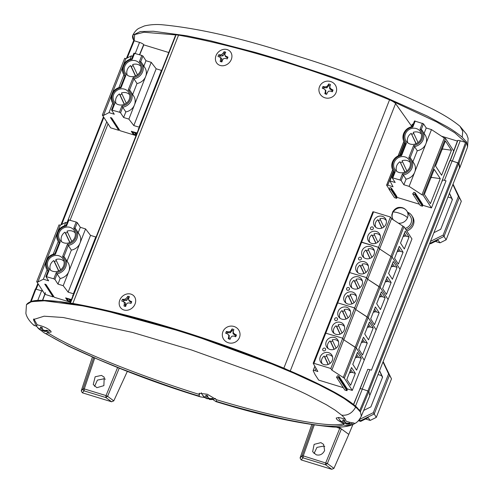 <?xml version="1.0" encoding="UTF-8"?>
<svg xmlns="http://www.w3.org/2000/svg" width="494" height="494" viewBox="0 0 494 494"><rect width="100%" height="100%" fill="white"/><g stroke="black" fill="none" stroke-linecap="round" stroke-linejoin="round"><path stroke-width="0.74" d="M343.207 377.589L390.939 256.405L379.596 248.939L331.857 370.123L344.318 378.182L352.29 390.421L347.208 388.864L338.884 376.088L338.736 376.477L347.06 389.247L347.208 388.864M330.801 368.499L378.54 247.315L379.596 248.939L378.54 247.315L361.645 242.134L349.709 272.429L313.906 363.318L330.801 368.499L331.857 370.123M349.06 272.342L360.929 242.091L378.54 247.315L390.47 217.02L373.575 211.84L361.645 242.134L360.929 242.091L372.865 211.796L373.575 211.84M352.29 390.421L400.029 269.236L392.051 256.997L344.318 378.182M390.939 256.405L392.051 256.997L400.029 269.236L411.959 238.942L403.987 226.703L392.051 256.997L390.939 256.405L402.876 226.11L391.526 218.644L379.596 248.939L390.939 256.405M400.523 243.116L405.222 231.186L409.038 237.04L404.339 248.97L400.523 243.116M394.558 258.263L399.257 246.333L403.073 252.187L398.374 264.117L394.558 258.263M371.667 243.406A6.595 6.089 146.9 0 1 368.493 241.041A6.595 6.089 146.9 0 1 369.092 233.773A6.595 6.089 146.9 0 1 376.366 231.476A6.595 6.089 146.9 0 1 379.54 233.841A6.595 6.089 146.9 0 1 378.941 241.109A6.595 6.089 146.9 0 1 371.667 243.406M372.433 226.937A1.513 1.396 146.9 0 1 373.273 228.722A1.513 1.396 146.9 0 1 371.358 229.667A1.513 1.396 146.9 0 1 370.519 227.882A1.513 1.396 146.9 0 1 372.433 226.937M377.632 228.259A6.595 6.089 146.9 0 1 374.458 225.894A6.595 6.089 146.9 0 1 375.057 218.626A6.595 6.089 146.9 0 1 382.331 216.329A6.595 6.089 146.9 0 1 385.505 218.694A6.595 6.089 146.9 0 1 384.906 225.962A6.595 6.089 146.9 0 1 377.632 228.259M391.526 218.644L390.47 217.02M360.991 242.048L372.865 211.796M402.876 226.11L403.987 226.703M404.413 233.236L406.358 236.218L409.038 237.04M406.358 236.218A3.297 3.044 -33.1 0 0 404.697 236.157L403.808 234.786M403.129 236.496L404.697 236.157M398.448 248.383L400.387 251.366L403.073 252.187M400.387 251.366A3.297 3.044 -33.1 0 0 398.732 251.304L397.837 249.933M397.164 251.65L398.732 251.304M377.867 242.159L373.964 233.81A6.268 5.78 146.9 0 1 377.57 233.81A6.268 5.78 146.9 0 1 380.318 235.675M369.852 242.492A6.268 5.78 146.9 0 1 371.896 234.835L372.587 235.897A6.268 5.78 -33.1 0 1 374.483 234.928M383.838 227.012L379.929 218.663A6.268 5.78 146.9 0 1 383.542 218.663A6.268 5.78 146.9 0 1 386.283 220.528M375.817 227.345A6.268 5.78 146.9 0 1 377.861 219.682L378.552 220.75A6.268 5.78 -33.1 0 1 380.454 219.781M375.848 243.276L371.896 234.835M381.819 228.129L377.861 219.682M376.014 243.215L372.587 235.897M381.986 228.067L378.552 220.75M405.074 228.376A8.145 7.515 -33.1 0 0 410.996 223.202A8.145 7.515 -33.1 0 0 410.403 216.483L406.883 211.074A8.145 7.515 146.9 0 1 407.47 217.798A8.145 7.515 146.9 0 1 398.392 223.158M405.957 229.729A9.812 9.053 -33.1 0 0 412.509 223.671A9.812 9.053 -33.1 0 0 411.798 215.575A9.812 9.053 -33.1 0 0 407.649 212.253M406.753 230.957A9.812 9.053 -33.1 0 0 413.311 224.894A9.812 9.053 -33.1 0 0 412.595 216.798A9.812 9.053 -33.1 0 0 412.169 216.205M379.571 370.636L382.597 377.107L370.864 406.895L363.695 410.434M359.404 419.486L373.316 412.675L388.587 373.915L382.986 361.96M382.442 377.509L379.546 370.691M381.559 375.619L378.034 374.538M359.471 419.505L360.274 420.863L358.675 420.375M365.548 418.986L370.197 420.413L376.305 417.399L391.495 378.836L383.097 361.688M383.424 362.096L389.519 375.125L388.587 373.915M391.495 378.836L389.519 375.125L374.211 413.984L373.316 412.675M376.305 417.399L374.211 413.984L360.274 420.863L360.663 421.394L358.378 420.697M370.197 420.413L368.197 417.677L360.663 421.394M410.156 144.057A8.571 7.91 146.9 0 1 406.031 140.981A8.571 7.91 146.9 0 1 405.407 133.911A8.571 7.91 146.9 0 1 412.509 128.292A8.571 7.91 146.9 0 1 420.394 131.626A8.571 7.91 146.9 0 1 421.018 138.697A8.571 7.91 146.9 0 1 410.156 144.057M398.973 172.443A8.571 7.91 146.9 0 1 394.848 169.374A8.571 7.91 146.9 0 1 394.224 162.298A8.571 7.91 146.9 0 1 401.326 156.678A8.571 7.91 146.9 0 1 409.211 160.013A8.571 7.91 146.9 0 1 409.835 167.083A8.571 7.91 146.9 0 1 398.973 172.443M418.041 142.575L413.243 132.33A8.244 7.608 146.9 0 1 418.344 132.219A8.244 7.608 146.9 0 1 421.413 134.059M406.858 170.967L402.06 160.717A8.244 7.608 146.9 0 1 407.161 160.606A8.244 7.608 146.9 0 1 410.23 162.446M450.145 160.513L457.568 140.623A3.686 0.865 21.5 0 1 460.223 140.784L452.381 161.025A3.304 0.778 -158.5 0 0 451.269 160.754M442.21 180.65L431.46 207.937L422.703 205.251M419.462 204.257L396.886 197.334M440.284 178.63L430.428 203.645L424.371 194.358L434.226 169.337L440.284 178.63L431.682 177.42L430.793 178.05M451.467 150.238L441.611 175.259L435.554 165.965L445.409 140.951L451.467 150.238L442.865 149.034L441.976 149.663M453.702 150.979L445.502 138.394L423.142 195.167L431.46 207.937M389.044 188.918L386.654 185.25A1.649 0.389 21.5 0 1 386.623 185.108A1.649 0.389 21.5 0 1 387.809 185.182L393.051 186.788L389.939 180.897L395.194 182.508L392.125 177.735L400.041 179.989L402.468 173.832C406.451 173.196 409.26 171.054 410.885 167.41C412.175 163.656 411.477 160.445 408.797 157.759L413.651 145.446C417.634 144.81 420.443 142.667 422.067 139.018C423.352 135.27 422.66 132.052 419.98 129.372L421.308 129.409L423.512 123.809L426.229 127.983L431.484 129.595L444.304 138.024L445.502 138.394M411.243 126.81L412.305 124.118L413.145 124.377M423.512 123.809L414.491 120.962L412.317 126.618M415.053 192.685L413.811 192.308L412.694 193.864L414.837 194.525L422.463 206.233L422.771 205.448L422.685 204.393L415.053 192.685L414.837 194.525M391.322 187.961L390.075 187.578L388.957 189.14L391.1 189.801L396.645 198.316L396.954 197.532L396.867 196.476L391.322 187.961L391.1 189.801M400.041 179.989L401.147 180.588L403.864 184.756L409.118 186.368L421.938 194.797L423.142 195.167M431.682 177.42L431.281 176.815M442.865 149.034L442.463 148.422M444.304 138.024L421.938 194.797M431.484 129.595L409.118 186.368M426.229 127.983L424.099 133.386M424.025 133.578A10.714 9.886 146.9 0 1 425.118 134.942A10.714 9.886 146.9 0 1 425.89 143.785A10.714 9.886 146.9 0 1 417.251 150.769L412.916 161.773M415.201 121.005L412.774 127.162C408.791 127.798 405.982 129.941 404.358 133.59C403.067 137.338 403.765 140.555 406.445 143.235L405.531 143.84L401.134 155.005M406.445 143.235L401.591 155.548C397.608 156.184 394.799 158.327 393.175 161.976C391.884 165.725 392.582 168.942 395.262 171.622L394.348 172.227L392.199 177.686M389.939 180.897L393.656 171.467M400.066 155.196L404.839 143.081M412.694 193.864L420.32 205.578L422.463 206.233M414.904 193.068L422.531 204.782M388.957 189.14L394.502 197.656L396.645 198.316M391.168 188.344L396.719 196.859M412.842 161.964A10.714 9.886 146.9 0 1 413.935 163.329A10.714 9.886 146.9 0 1 414.713 172.171A10.714 9.886 146.9 0 1 406.068 179.161L403.864 184.756M402.468 173.832L406.068 179.161M425.118 134.942L421.308 129.409A10.714 9.886 146.9 0 1 422.401 130.774A10.714 9.886 146.9 0 1 423.179 139.617A10.714 9.886 -33.1 0 1 414.534 146.601L417.251 150.769M401.591 155.548L401.122 155.03A10.714 9.886 -33.1 0 0 392.539 161.884M392.483 162.02A10.714 9.886 -33.1 0 0 393.261 170.862C391.551 168.09 391.285 165.113 392.458 161.933C394.113 158.142 396.991 155.82 401.091 154.974L401.122 155.03M401.091 154.974L405.531 143.84M412.774 127.162L412.305 126.643A10.714 9.886 -33.1 0 0 403.715 133.497M403.666 133.633A10.714 9.886 -33.1 0 0 404.444 142.476C402.734 139.697 402.468 136.721 403.641 133.547C405.296 129.755 408.174 127.433 412.274 126.588L412.305 126.643M413.651 145.446L414.534 146.601L410.131 157.79M408.797 157.759L410.106 157.771L411.218 159.161A10.714 9.886 -33.1 0 0 410.125 157.796M415.145 193.741L422.771 205.448M391.409 189.017L396.954 197.532M407.846 142.902A8.244 7.608 146.9 0 1 407.902 137.369A8.244 7.608 146.9 0 1 411.175 133.349L416.195 143.655M413.768 133.454A8.244 7.608 -33.1 0 0 411.866 134.417M396.663 171.288A8.244 7.608 146.9 0 1 396.719 165.756A8.244 7.608 146.9 0 1 399.992 161.742L405.012 172.042M402.585 161.841A8.244 7.608 -33.1 0 0 400.683 162.804M416.028 143.723L411.175 133.349M404.852 172.11L399.992 161.742M355.143 347.288L343.793 339.829L342.737 338.205L343.793 339.829L356.248 347.887L364.226 360.126L356.248 347.887L355.143 347.288M342.737 338.205L325.132 332.981L342.737 338.205M367.073 316.994L355.723 309.534L354.667 307.91L337.062 302.686L354.667 307.91L355.723 309.534L368.184 317.593L376.156 329.831L368.184 317.593L367.073 316.994M364.72 334L369.419 322.076L373.236 327.93L368.536 339.853L364.72 334M358.755 349.153L363.454 337.223L367.27 343.077L362.571 355.007L358.755 349.153M335.864 334.296A6.595 6.089 146.9 0 1 332.69 331.931A6.595 6.089 146.9 0 1 333.289 324.663A6.595 6.089 146.9 0 1 340.564 322.366A6.595 6.089 146.9 0 1 343.738 324.731A6.595 6.089 146.9 0 1 343.139 331.993A6.595 6.089 146.9 0 1 335.864 334.296M336.63 317.821A1.513 1.396 146.9 0 1 337.47 319.612A1.513 1.396 146.9 0 1 335.556 320.557A1.513 1.396 146.9 0 1 334.716 318.766A1.513 1.396 146.9 0 1 336.63 317.821M341.829 319.143A6.595 6.089 146.9 0 1 338.656 316.784A6.595 6.089 146.9 0 1 339.255 309.516A6.595 6.089 146.9 0 1 346.529 307.219A6.595 6.089 146.9 0 1 349.709 309.584A6.595 6.089 146.9 0 1 349.11 316.845A6.595 6.089 146.9 0 1 341.829 319.143M325.188 332.931L348.999 272.385L366.604 277.616L367.66 279.233L366.604 277.616L348.999 272.385L360.947 242.165M368.61 324.126L370.556 327.108L373.236 327.93M370.556 327.108A3.297 3.044 -33.1 0 0 368.894 327.047L368.005 325.676M367.326 327.386L368.894 327.047M362.645 339.273L364.591 342.256L367.27 343.077M364.591 342.256A3.297 3.044 -33.1 0 0 362.929 342.194L362.034 340.823M361.361 342.533L362.929 342.194M342.07 333.049L338.162 324.7A6.268 5.78 146.9 0 1 341.774 324.7A6.268 5.78 146.9 0 1 344.516 326.559M334.049 333.376A6.268 5.78 146.9 0 1 336.093 325.719L336.785 326.787A6.268 5.78 -33.1 0 1 338.68 325.818M348.035 317.895L344.127 309.553A6.268 5.78 146.9 0 1 347.739 309.553A6.268 5.78 146.9 0 1 350.481 311.411M340.02 318.229A6.268 5.78 146.9 0 1 342.058 310.572L342.756 311.634A6.268 5.78 -33.1 0 1 344.651 310.67M340.045 334.166L336.093 325.719M346.016 319.019L342.058 310.572M340.212 334.105L336.785 326.787M346.183 318.957L342.756 311.634M442.34 180.069L449.806 161.112A3.279 0.772 21.5 0 1 449.744 160.828A3.279 0.772 21.5 0 1 452.103 160.97L458.71 163.211L459.562 167.571L369.994 394.953M106.741 121.833L66.968 222.806M360.132 388.778L367.61 369.796C367.369 369.246 368.129 369.216 369.883 369.703L371.432 370.179L446.02 180.829L444.47 180.353C442.71 179.872 441.939 179.94 442.155 180.551L442.439 181.02M360.305 388.753A3.279 0.772 -158.5 0 0 359.885 388.945A3.279 0.772 -158.5 0 0 359.885 389.099M449.744 160.828L442.155 180.551M367.61 369.796L359.885 388.945M346.418 423.685A5.391 1.266 21.5 0 1 346.028 423.568A5.391 1.266 21.5 0 1 345.145 423.278A10.17 3.47 -62.6 0 1 344.349 423.432A10.164 6.774 -67.2 0 1 343.163 422.994A10.164 6.774 -67.2 0 1 343.157 422.994A10.164 10.115 -109.3 0 1 341.564 421.938A10.17 9.658 120.9 0 1 341.28 421.697A10.17 9.658 120.9 0 1 340.255 420.653A5.391 1.266 21.5 0 1 340.088 420.462A5.391 1.266 21.5 0 1 339.86 420.042A10.17 8.83 -17 0 0 341.107 421.228A10.164 6.947 -40.4 0 0 342.367 421.783L342.842 421.116A10.17 3.47 -62.6 0 1 342.91 419.851A5.391 1.266 21.5 0 1 343.756 420.091A5.391 1.266 21.5 0 1 344.639 420.382A10.17 2.643 97 0 0 344.843 421.734A10.164 5.94 88.3 0 0 345.775 422.827A10.164 9.287 31.7 0 0 347.628 423.228A10.17 8.83 -17 0 0 349.524 423.006A5.391 1.266 21.5 0 1 349.801 423.333A5.391 1.266 21.5 0 1 349.925 423.617A10.17 9.658 120.9 0 1 348.085 423.938A10.164 7.78 112.1 0 1 346.566 424.037A10.164 1.13 102.7 0 1 346.424 424.08A10.164 1.13 102.7 0 1 346.35 424.043L346.547 423.037M343.528 420.017L342.842 421.116M345.467 422.512L345.145 423.278M345.127 422.111L344.349 423.432M344.472 420.326L343.157 422.994M341.712 421.543L341.564 421.938M348.307 423.185L348.085 423.938M346.763 423.086L346.566 424.037M449.466 193.197L452.424 199.533L440.691 229.315L433.917 232.668M430.502 241.338L443.143 235.101L458.407 196.34L452.881 184.528M452.263 199.934L449.435 193.271M451.386 198.045L447.972 196.995M429.879 242.918L430.101 243.289L429.774 243.19M435.368 241.412L440.024 242.838L446.131 239.818L461.322 201.262L453.004 184.219M453.245 184.521L459.346 197.551L458.407 196.34M461.322 201.262L459.346 197.551L444.038 236.41L443.143 235.101M446.131 239.818L444.038 236.41L430.101 243.289L430.484 243.82L429.632 243.554M440.024 242.838L438.024 240.103L430.484 243.82M44.009 330.912A5.391 1.266 21.5 0 1 43.62 330.795A5.391 1.266 21.5 0 1 42.737 330.505A10.17 3.47 -62.6 0 1 41.941 330.653A10.164 6.774 -67.2 0 1 40.755 330.22A10.164 10.115 -109.3 0 1 39.156 329.158A10.17 9.658 120.9 0 1 38.872 328.918A10.17 9.658 120.9 0 1 37.853 327.88A5.391 1.266 21.5 0 1 37.68 327.689A5.391 1.266 21.5 0 1 37.451 327.263A10.17 8.83 -17 0 0 38.699 328.448A10.164 6.947 -40.4 0 0 39.958 329.004L40.434 328.343A10.17 3.47 -62.6 0 1 40.502 327.071A5.391 1.266 21.5 0 1 41.348 327.312A5.391 1.266 21.5 0 1 42.231 327.602A10.17 2.643 97 0 0 42.435 328.955A10.164 5.94 88.3 0 0 43.373 330.054A10.164 9.287 31.7 0 0 45.22 330.449A10.17 8.83 -17 0 0 47.115 330.227A5.391 1.266 21.5 0 1 47.393 330.56A5.391 1.266 21.5 0 1 47.517 330.844A10.17 9.658 120.9 0 1 45.676 331.159A10.164 7.78 112.1 0 1 44.157 331.264A10.164 1.13 102.7 0 1 44.015 331.307A10.164 1.13 102.7 0 1 43.941 331.27L44.139 330.258M38.872 328.918A10.189 10.189 0 0 0 40.755 330.22A10.164 6.774 -67.2 0 1 40.749 330.214L42.07 327.547M41.119 327.244L40.434 328.343M43.058 329.739L42.737 330.505M42.719 329.337L41.941 330.653M39.304 328.763L39.156 329.158M45.899 330.406L45.676 331.159M44.355 330.307L44.157 331.264M379.009 286.699L367.66 279.233L380.114 287.292L388.093 299.537L380.114 287.292L379.009 286.699M376.656 303.705L381.356 291.781L385.172 297.635L380.473 309.559L376.656 303.705M370.691 318.852L375.391 306.928L379.201 312.782L374.501 324.706L370.691 318.852M347.801 303.995A6.595 6.089 146.9 0 1 344.621 301.636A6.595 6.089 146.9 0 1 345.22 294.368A6.595 6.089 146.9 0 1 352.5 292.071A6.595 6.089 146.9 0 1 355.674 294.436A6.595 6.089 146.9 0 1 355.075 301.698A6.595 6.089 146.9 0 1 347.801 303.995M348.566 287.527A1.513 1.396 146.9 0 1 349.406 289.317A1.513 1.396 146.9 0 1 347.492 290.262A1.513 1.396 146.9 0 1 346.652 288.471A1.513 1.396 146.9 0 1 348.566 287.527M353.766 288.848A6.595 6.089 146.9 0 1 350.592 286.483A6.595 6.089 146.9 0 1 351.191 279.221A6.595 6.089 146.9 0 1 358.465 276.924A6.595 6.089 146.9 0 1 361.639 279.283A6.595 6.089 146.9 0 1 361.04 286.551A6.595 6.089 146.9 0 1 353.766 288.848M349.011 272.466L337.124 302.637M380.547 293.831L382.492 296.808L385.172 297.635M382.492 296.808A3.297 3.044 -33.1 0 0 380.831 296.752L379.935 295.381M379.262 297.092L380.831 296.752M374.582 308.978L376.521 311.961L379.201 312.782M376.521 311.961A3.297 3.044 -33.1 0 0 374.866 311.899L373.97 310.528M373.297 312.239L374.866 311.899M354 302.748L350.092 294.405A6.268 5.78 146.9 0 1 353.704 294.399A6.268 5.78 146.9 0 1 356.446 296.264M345.985 303.081A6.268 5.78 146.9 0 1 348.029 295.424L348.721 296.486A6.268 5.78 -33.1 0 1 350.616 295.523M359.972 287.601L356.063 279.258A6.268 5.78 146.9 0 1 359.669 279.252A6.268 5.78 146.9 0 1 362.417 281.117M351.95 287.934A6.268 5.78 146.9 0 1 353.994 280.277L354.686 281.339A6.268 5.78 -33.1 0 1 356.582 280.376M351.981 303.872L348.029 295.424M357.946 288.724L353.994 280.277M352.148 303.81L348.721 296.486M358.113 288.663L354.686 281.339M389.544 99.844L283.852 368.154C210.747 338.069 133.658 314.394 72.859 303.433L178.55 35.123C239.349 46.084 316.438 69.759 389.544 99.844A8.244 1.939 21.5 0 1 395.583 103.592L411.533 126.081M70.975 303.279A8.244 1.939 21.5 0 1 72.859 303.433M283.852 368.154A8.244 1.939 21.5 0 1 286.693 369.512M70.389 303.186L175.592 36.111A8.244 1.939 21.5 0 1 175.475 35.463A8.244 1.939 21.5 0 1 178.55 35.123M58.848 255.762A8.571 7.91 146.9 0 1 62.973 258.831A8.571 7.91 146.9 0 1 63.596 265.908A8.571 7.91 146.9 0 1 56.495 271.527A8.571 7.91 146.9 0 1 48.61 268.193A8.571 7.91 146.9 0 1 47.986 261.122A8.571 7.91 146.9 0 1 58.848 255.762M70.031 227.376A8.571 7.91 146.9 0 1 74.156 230.445A8.571 7.91 146.9 0 1 74.779 237.521A8.571 7.91 146.9 0 1 67.678 243.141A8.571 7.91 146.9 0 1 59.793 239.806A8.571 7.91 146.9 0 1 59.169 232.73A8.571 7.91 146.9 0 1 70.031 227.376M50.425 270.113A8.244 7.608 146.9 0 1 50.481 264.58A8.244 7.608 -33.1 0 1 53.753 260.56L54.451 261.629A8.244 7.608 -33.1 0 1 56.347 260.665M61.608 241.727A8.244 7.608 146.9 0 1 61.664 236.194A8.244 7.608 -33.1 0 1 64.936 232.174L65.628 233.236A8.244 7.608 -33.1 0 1 67.53 232.279M53.142 295.468L53.08 296.9L44.929 294.313M70.395 302.211L54.328 297.283L46.004 284.513L44.763 284.13L53.08 296.9M44.806 294.128L36.68 281.648L59.039 224.875L60.243 225.245L65.733 222.43L67.048 222.831M70.549 301.834L67.45 300.704L65.646 297.901L71.445 299.555M73.686 293.862A1.649 0.389 21.5 0 0 73.396 293.763L68.153 292.158L63.22 285.705L57.965 284.093L54.914 279.406L53.803 278.814L45.886 276.56L48.622 280.814L43.367 279.203L37.877 282.018L36.68 281.648M72.958 295.702L72.661 295.239L73.093 295.375M96.052 237.089A1.649 0.389 -158.5 0 0 95.756 236.99L90.519 235.379L85.579 228.926L80.331 227.314L77.274 222.633L76.169 222.041L68.252 219.787L66.079 225.437M37.877 282.018L45.973 261.468M46.529 260.06L57.156 233.082M57.712 231.667L60.243 225.245M65.918 297.87L67.567 300.408L68.438 300.852M53.216 254.206L58.267 241.387M64.399 225.814L65.733 222.43M43.367 279.203L47.084 269.78M68.962 219.83L66.536 225.986C62.553 226.623 59.743 228.765 58.119 232.408C56.829 236.163 57.526 239.374 60.206 242.06L59.292 242.659L54.896 253.823M60.206 242.06L55.353 254.373C51.37 255.009 48.566 257.152 46.936 260.795C45.652 264.549 46.343 267.767 49.023 270.446L48.109 271.052L45.961 276.51M53.803 278.814L56.23 272.657C60.212 272.021 63.022 269.878 64.646 266.229C65.937 262.481 65.239 259.264 62.559 256.584L63.893 256.614L68.302 245.425L71.352 250.106L67.017 261.11M62.559 256.584L67.412 244.264C71.395 243.628 74.205 241.492 75.829 237.842C77.12 234.094 76.422 230.877 73.742 228.197L75.051 228.209L76.162 229.593A10.714 9.886 -33.1 0 0 75.069 228.228M56.23 272.657L60.169 278.493L57.965 284.093M63.22 285.705L68.808 271.509A10.714 9.886 146.9 0 1 60.169 278.493M68.153 292.158L90.519 235.379M85.579 228.926L68.808 271.509A10.714 9.886 146.9 0 0 68.03 262.666L64.98 257.985A10.714 9.886 -33.1 0 0 63.893 256.614L64.98 257.985A10.714 9.886 -33.1 0 1 65.758 266.828A10.714 9.886 -33.1 0 1 57.119 273.812L54.914 279.406M45.263 284.285L53.235 296.517M95.169 236.811L96.126 236.898M80.331 227.314L78.2 232.723M78.126 232.915A10.714 9.886 146.9 0 1 79.213 234.28A10.714 9.886 146.9 0 1 79.991 243.122A10.714 9.886 146.9 0 1 71.352 250.106M69.827 299.055L70.111 299.506M69.549 299.784A1.507 0.352 -158.5 0 0 70.043 300.136M70.173 299.914L70.642 299.864M45.886 276.56L48.109 271.052M67.412 244.264L68.302 245.425A10.714 9.886 -33.1 0 0 76.941 238.441A10.714 9.886 -33.1 0 0 76.162 229.593L79.213 234.28M55.353 254.373L54.883 253.854A10.714 9.886 -33.1 0 0 46.3 260.702M48.072 271.008A10.714 9.886 146.9 0 1 47.023 269.681C45.318 266.908 45.053 263.932 46.226 260.752C47.875 256.966 50.752 254.645 54.859 253.793L54.883 253.854M54.853 253.793L59.292 242.659M66.536 225.986L66.066 225.468A10.714 9.886 -33.1 0 0 57.483 232.316M57.428 232.452A10.714 9.886 -33.1 0 0 58.206 241.294C56.495 238.522 56.23 235.545 57.409 232.365C59.058 228.58 61.935 226.258 66.042 225.406L66.066 225.468M66.943 261.301A10.714 9.886 146.9 0 1 68.03 262.666M45.51 284.359L52.994 295.85M70.142 299.438L70.025 299.735L66.875 298.561L68.289 300.729L70.642 301.587M70.864 301.025L70.889 300.667M70.488 300.513L70.79 300.908M70.426 300.679A1.507 0.352 21.5 0 1 69.37 300A1.507 0.352 21.5 0 1 69.339 299.87A1.507 0.352 21.5 0 1 69.852 299.802L70.025 299.735M70.994 300.698L70.037 300.148L71.111 300.401M71.019 299.426L70.92 299.673A3.137 0.735 21.5 0 1 71.346 299.809M71.179 300.228A1.507 0.352 21.5 0 0 71.05 300.173L70.519 299.679L70.883 299.66M60.62 269.786L55.822 259.541A8.244 7.608 146.9 0 1 63.998 261.27M71.803 241.399L67.005 231.155A8.244 7.608 146.9 0 1 75.174 232.884M58.613 270.934L53.753 260.56M69.796 242.548L64.936 232.174M58.774 270.866L54.451 261.629M69.957 242.48L65.628 233.236M388.593 273.41L393.292 261.48L397.102 267.334L392.403 279.264L388.593 273.41M382.622 288.558L387.321 276.628L391.137 282.488L386.438 294.412L382.622 288.558M359.731 273.701A6.595 6.089 146.9 0 1 356.557 271.336A6.595 6.089 146.9 0 1 357.156 264.074A6.595 6.089 146.9 0 1 364.43 261.777A6.595 6.089 146.9 0 1 367.604 264.136A6.595 6.089 146.9 0 1 367.005 271.404A6.595 6.089 146.9 0 1 359.731 273.701M360.503 257.232A1.513 1.396 146.9 0 1 361.336 259.023A1.513 1.396 146.9 0 1 359.422 259.968A1.513 1.396 146.9 0 1 358.588 258.177A1.513 1.396 146.9 0 1 360.503 257.232M365.702 258.553A6.595 6.089 146.9 0 1 362.522 256.188A6.595 6.089 146.9 0 1 363.121 248.927A6.595 6.089 146.9 0 1 370.395 246.623A6.595 6.089 146.9 0 1 373.575 248.988A6.595 6.089 146.9 0 1 372.976 256.256A6.595 6.089 146.9 0 1 365.702 258.553M392.483 263.537L394.422 266.513L397.102 267.334M394.422 266.513A3.297 3.044 -33.1 0 0 392.767 266.451L391.872 265.08M391.199 266.797L392.767 266.451M386.512 278.684L388.457 281.66L391.137 282.488M388.457 281.66A3.297 3.044 -33.1 0 0 386.796 281.599L385.907 280.228M385.227 281.944L386.796 281.599M365.937 272.453L362.028 264.111A6.268 5.78 146.9 0 1 365.64 264.105A6.268 5.78 146.9 0 1 368.382 265.97M357.922 272.787A6.268 5.78 146.9 0 1 359.959 265.13L360.651 266.192A6.268 5.78 -33.1 0 1 362.553 265.222M371.902 257.306L367.993 248.957A6.268 5.78 146.9 0 1 371.605 248.957A6.268 5.78 146.9 0 1 374.347 250.822M363.887 257.64A6.268 5.78 146.9 0 1 365.924 249.983L366.622 251.045A6.268 5.78 -33.1 0 1 368.518 250.075M363.917 273.577L359.959 265.13M369.883 258.43L365.924 249.983M364.084 273.515L360.651 266.192M370.049 258.368L366.622 251.045M227.944 57.094A5.44 4.656 135.1 0 1 227.666 58.026A5.44 4.656 135.1 0 1 227.228 58.91A14.956 1.241 -163.2 0 0 225.369 58.385A15.024 3.588 176.3 0 0 223.615 58.595A15.024 5.397 130.3 0 0 222.485 60.009A14.956 4.563 107.1 0 0 221.942 61.892A5.44 4.656 135.1 0 1 221.046 61.756A5.44 4.656 135.1 0 1 220.213 61.454A14.956 9.009 -79 0 1 220.583 59.527A15.024 7.2 -103.5 0 1 220.466 57.792A15.024 1.63 -144 0 1 219.392 56.859A14.956 1.241 -163.2 0 0 218.027 56.569A5.44 4.656 135.1 0 1 218.737 54.754A14.956 5.687 26.6 0 1 220.176 54.865A15.024 8.058 4.3 0 1 221.769 54.488A15.024 9.861 -50.8 0 1 223.06 53.241A14.956 9.009 -79 0 1 224.023 51.777A5.44 4.656 135.1 0 1 224.924 51.913A5.44 4.656 135.1 0 1 225.752 52.216A14.956 4.563 107.1 0 0 224.961 53.723A15.024 2.736 85.5 0 0 224.918 55.285A15.024 2.841 46.4 0 1 226.159 56.384A14.956 5.687 26.6 0 1 227.944 57.094M216.032 55.581A8.88 7.595 135.1 0 1 226.832 49.493A8.88 7.595 135.1 0 1 231.303 59.465A8.88 7.595 135.1 0 1 220.509 65.554A8.88 7.595 135.1 0 1 216.032 55.581M225.141 53.358A4.563 3.909 -44.9 0 0 224.702 53.29L224.023 51.777M227.715 57.884L225.455 56.52L224.918 55.285M226.826 57.656L226.159 56.384M224.702 53.29L222.93 55.871L220.028 55.927A4.563 3.909 -44.9 0 0 219.595 56.958M219.392 56.859L221.886 58.527L221.485 61.46A4.563 3.909 -44.9 0 0 222.01 61.639M220.028 55.927L218.737 54.754M220.997 56.174L220.176 54.865M222.93 55.871L221.769 54.488M224.301 54.309L223.06 53.241M221.485 61.46L220.213 61.454M221.886 60.441L220.583 59.527M221.886 58.527L220.466 57.792M209.413 399.047A5.391 1.266 21.5 0 1 209.018 398.93A5.391 1.266 21.5 0 1 208.135 398.633A10.17 3.47 -62.6 0 1 207.344 398.788A10.164 6.774 -67.2 0 1 206.159 398.355A10.164 10.115 -109.3 0 1 204.559 397.293A10.17 9.658 120.9 0 1 204.269 397.053A10.17 9.658 120.9 0 1 203.25 396.009A5.391 1.266 21.5 0 1 203.077 395.824A5.391 1.266 21.5 0 1 202.849 395.398A10.17 8.83 -17 0 0 204.096 396.583A10.164 6.947 -40.4 0 0 205.356 397.139L205.837 396.478A10.17 3.47 -62.6 0 1 205.899 395.206A5.391 1.266 21.5 0 1 206.751 395.447A5.391 1.266 21.5 0 1 207.634 395.737A10.17 2.643 97 0 0 207.832 397.09A10.164 5.94 88.3 0 0 208.771 398.189A10.164 9.287 31.7 0 0 210.617 398.584A10.17 8.83 -17 0 0 212.519 398.362A5.391 1.266 21.5 0 1 212.797 398.695A5.391 1.266 21.5 0 1 212.92 398.979A10.17 9.658 120.9 0 1 211.08 399.294A10.164 7.78 112.1 0 1 209.561 399.399A10.164 1.13 102.7 0 1 209.419 399.442A10.164 1.13 102.7 0 1 209.339 399.405L209.536 398.392M204.269 397.053A10.189 10.189 0 0 0 206.159 398.355A10.164 6.774 -67.2 0 1 206.146 398.349L207.468 395.682M206.517 395.379L205.837 396.478M208.462 397.868L208.135 398.633M208.116 397.472L207.344 398.788M204.701 396.898L204.559 397.293M211.302 398.541L211.08 399.294M209.759 398.442L209.561 399.399M331.814 91.618A4.563 4.384 -12.2 0 0 332.227 90.526L333.012 89.988A5.44 5.224 167.8 0 1 332.295 91.804A14.956 0.969 -160 0 0 330.48 91.124A15.024 1.562 177.8 0 0 328.671 91.18A15.024 0.883 133.5 0 0 327.423 92.489L326.695 94.305A5.44 5.224 167.8 0 1 324.824 93.65A14.956 4.705 -73.1 0 1 325.361 91.767A15.024 3.23 -95.3 0 1 325.262 89.976L323.996 88.84A14.956 0.969 -160 0 0 322.316 88.29A5.44 5.224 167.8 0 1 323.033 86.475A14.956 5.959 23.2 0 1 324.786 86.845A15.024 6.57 -1.1 0 1 326.565 86.666A15.024 5.891 -49.9 0 1 327.837 85.481A14.956 4.705 -73.1 0 1 328.634 83.974A5.44 5.224 167.8 0 1 330.505 84.635L329.899 86.203A15.024 1.778 90.3 0 1 329.973 87.87A15.024 4.866 46.5 0 1 331.264 89.124A14.956 5.959 23.2 0 1 333.012 89.988M319.495 86.74A8.88 8.528 167.8 0 1 330.937 81.627A8.88 8.528 167.8 0 1 336.056 92.569A8.88 8.528 167.8 0 1 324.614 97.682A8.88 8.528 167.8 0 1 319.495 86.74M332.227 90.526L329.665 88.809L329.609 86.808L330.505 84.635M330.011 85.789A4.563 4.384 -12.2 0 0 328.757 85.351L328.634 83.974M329.609 86.808L329.899 86.203M329.665 88.809L329.973 87.87M331.178 90.161L331.264 89.124M328.757 85.351L326.929 87.846L323.805 87.562A4.563 4.384 -12.2 0 0 323.36 88.63M323.996 88.84L325.886 90.501L325.54 93.514A4.563 4.384 -12.2 0 0 326.793 93.959L327.423 92.489M323.805 87.562L323.033 86.475M324.854 87.932L324.786 86.845M326.929 87.846L326.565 86.666M328.356 86.37L327.837 85.481M325.54 93.514L324.824 93.65M326.793 93.959L326.695 94.305M325.941 92.495L325.361 91.767M325.886 90.501L325.262 89.976M105.364 379.194L104.259 378.744L97.423 380.108L94.552 386.364M101.474 375.397L95.144 376.78L93.243 384.573L96.867 387.691L103.876 385.647L104.222 377.175L101.474 375.397M353.673 404.561L359.953 388.932L353.525 404.438M360.021 389.223C359.774 388.63 360.546 388.587 362.33 389.081L368.938 391.328L369.771 395.793L361.318 416.17L360.416 411.607L359.644 410.705L368.011 390.822M30.554 301.673L35.383 289.009L42.873 291.157M35.383 289.009L35.957 288.965L31.202 301.47M368.938 391.328L360.416 411.607M127.322 371.408L113.793 400.856L111.595 401.77L82.319 392.792L81.238 390.871L92.384 357.15M36.889 326.583L36.488 326.244L37.18 324.799C43.589 326.312 48.171 328.467 50.944 331.264L51.135 332.061L47.245 332.406L46.652 333.919L43.947 332.709L40.798 330.239M354.334 423.296L353.976 422.981C352.296 422.932 349.647 422.339 346.028 421.197C345.825 419.647 344.38 417.634 341.687 415.17L335 410.069L326.386 404.74L307.811 395.027C300.031 391.057 285.322 384.665 263.673 375.86L191.382 349.937L132.546 332.443L63.17 317.506L44.096 316.197L33.419 319.569L36.488 326.244L33.895 325.324L34.265 324.91M45.46 292.88L42.688 300.34M360.28 411.86L355.76 406.889L344.157 398.528L333.783 392.483L318.834 384.709L293.862 373.211L270.669 363.504L250.81 355.779L214.248 342.589C167.077 326.33 123.068 314.067 82.226 305.805L44.367 300.797L31.474 301.661L26.448 304.705C28.757 301.55 33.839 300.093 41.694 300.333C52.475 300.513 65.202 302.013 79.874 304.841C108.68 310.411 139.919 318.389 173.579 328.788C209.647 339.749 245.919 352.722 282.395 367.709C300.642 375.218 317.599 383.171 333.271 391.569C343.404 397.034 351.209 402.233 356.687 407.173L360.077 411.057L348.56 400.85L329.992 389.828L284.816 368.746L188.442 333.469L97.534 308.478L58.558 301.55L42.212 300.414L30.603 301.896M336.192 427.112L341.403 428.965L338.853 427.1M26.448 304.705L25.886 313.394C26.713 317.191 29.337 321.131 33.759 325.206L33.895 325.324M353.976 422.981C354.995 423.901 352.537 424.76 346.609 425.55L343.305 424.914C339.594 426.291 333.382 426.594 324.669 425.828C319.711 425.729 307.49 423.772 288.021 419.962C260.517 413.855 236.552 407.63 216.113 401.301L216.039 401.653L212.661 399.418M204.893 397.553L200.447 396.873L198.909 396.021C178.136 389.698 152.245 380.621 121.221 368.777L98.275 359.447L71.784 347.523C61.867 342.756 53.488 338.217 46.652 333.919M81.238 390.871L83.134 388.815L93.632 357.693M314.209 425.112L303.254 455.882L327.349 463.526L341.403 428.965L348.807 434.387L352.889 424.556M47.245 332.406C72.272 348.671 135.974 374.65 199.545 394.527L199.088 393.31L207.313 394.231L216.607 399.757C279.579 418.702 332.789 428.582 343.836 423.389C339.971 421.765 337.501 420.252 336.426 418.838L336.247 417.986L339.193 417.541L345.22 419.171M33.87 318.877L37.18 324.799M316.234 454.801L312.64 451.714L314.135 444.372L320.878 442.624L323.619 444.396L324.614 450.559C322.687 454.289 319.896 455.703 316.234 454.801M348.807 434.387L333.944 468.361L331.74 469.3L325.54 464.755L325.762 462.785L339.816 428.224M311.745 424.741L300.068 457.969L302.087 455.777L313.06 424.939M324.774 446.483L323.743 446.07L316.957 447.391L314.023 453.566M331.74 469.3L301.142 459.914L300.068 457.969M94.681 358.144L84.301 388.92L106.012 395.577L105.802 397.522L107.599 396.318L106.012 395.577L117.572 367.592M198.909 396.021L199.545 394.527M216.113 401.301L216.607 399.757M343.305 424.914L343.836 423.389M111.595 401.77L105.802 397.522L84.091 390.865C83.078 390.019 82.757 389.334 83.134 388.815L84.301 388.92L84.091 390.865L82.319 392.792M333.944 468.361L327.349 463.526L325.54 464.755L303.038 457.852L303.254 455.882L302.087 455.777C301.717 456.339 302.032 457.03 303.038 457.852L301.142 459.914M124.5 89.167A8.571 7.91 146.9 0 1 128.631 92.242A8.571 7.91 146.9 0 1 129.249 99.313A8.571 7.91 146.9 0 1 122.148 104.938A8.571 7.91 146.9 0 1 114.262 101.603A8.571 7.91 146.9 0 1 113.639 94.527A8.571 7.91 146.9 0 1 124.5 89.167M135.683 60.781A8.571 7.91 146.9 0 1 139.808 63.856A8.571 7.91 146.9 0 1 140.432 70.926A8.571 7.91 146.9 0 1 133.331 76.545A8.571 7.91 146.9 0 1 125.445 73.217A8.571 7.91 146.9 0 1 124.821 66.14A8.571 7.91 146.9 0 1 135.683 60.781M116.078 103.518A8.244 7.608 146.9 0 1 116.133 97.985A8.244 7.608 -33.1 0 1 119.406 93.971L120.104 95.033A8.244 7.608 -33.1 0 1 121.999 94.07M127.261 75.131A8.244 7.608 146.9 0 1 127.316 69.598A8.244 7.608 -33.1 0 1 130.589 65.579L131.287 66.647A8.244 7.608 -33.1 0 1 133.182 65.683M118.795 128.878L118.733 130.311L110.65 127.829L102.332 115.059L124.692 58.28L125.896 58.65L131.385 55.834L132.701 56.242M136.023 135.609L119.98 130.688L111.656 117.918L110.415 117.535L118.733 130.311M136.171 135.233L133.102 134.109L131.299 131.305L137.073 132.954M139.314 127.261A1.649 0.389 21.5 0 0 139.049 127.174L133.806 125.562L128.872 119.11L123.617 117.498L120.567 112.817L119.455 112.218L111.539 109.964L114.275 114.225L109.026 112.613L103.53 115.423L102.332 115.059M138.592 129.082L138.314 128.65L138.715 128.773M161.68 70.481A1.649 0.389 -158.5 0 0 161.408 70.395L156.172 68.79L151.232 62.337L145.983 60.725L142.933 56.038L141.821 55.445L133.905 53.191L131.731 58.848M103.53 115.423L111.625 94.873M112.181 93.465L122.808 66.486M123.364 65.078L125.896 58.65M131.571 131.281L133.219 133.812L134.09 134.257M118.869 87.611L123.92 74.798M130.052 59.224L131.385 55.834M109.026 112.613L112.737 103.184M134.615 53.235L132.188 59.391C128.205 60.027 125.402 62.17 123.772 65.819C122.487 69.568 123.179 72.785 125.859 75.465L124.945 76.07L120.548 87.234M125.859 75.465L121.011 87.778C117.022 88.414 114.219 90.556 112.589 94.206C111.304 97.954 111.996 101.171 114.676 103.851L113.762 104.456L111.613 109.915M119.455 112.218L121.882 106.062C125.865 105.426 128.675 103.283 130.299 99.64C131.589 95.885 130.891 92.674 128.212 89.988L129.545 90.025L133.954 78.83L137.005 83.517L132.67 94.515M128.212 89.988L133.065 77.675C137.048 77.039 139.858 74.897 141.482 71.253C142.772 67.499 142.074 64.282 139.394 61.602L140.728 61.639L142.933 56.038M121.882 106.062L125.822 111.903L123.617 117.498M128.872 119.11L134.461 104.919A10.714 9.886 146.9 0 1 125.822 111.903M133.806 125.562L156.172 68.79M151.232 62.337L134.461 104.919A10.714 9.886 146.9 0 0 133.683 96.071L130.632 91.39A10.714 9.886 -33.1 0 0 129.545 90.025L130.632 91.39A10.714 9.886 -33.1 0 1 131.41 100.233A10.714 9.886 -33.1 0 1 122.771 107.217L120.567 112.817M110.915 117.689L118.887 129.928M160.822 70.216L161.748 70.296M145.983 60.725L143.853 66.128M143.779 66.32A10.714 9.886 146.9 0 1 144.865 67.684A10.714 9.886 146.9 0 1 145.644 76.527A10.714 9.886 146.9 0 1 137.005 83.517M135.48 132.466L135.764 132.917M135.202 133.189A1.507 0.352 -158.5 0 0 135.696 133.541M136.61 134.09L135.689 133.553L136.739 133.794M135.825 133.324L136.295 133.275M111.539 109.964L113.762 104.456M140.71 61.614L140.728 61.639A10.714 9.886 -33.1 0 1 141.815 63.004L140.71 61.614M133.065 77.675L133.954 78.83A10.714 9.886 -33.1 0 0 142.593 71.846A10.714 9.886 -33.1 0 0 141.815 63.004L144.865 67.684M121.011 87.778L120.536 87.265A10.714 9.886 -33.1 0 0 111.953 94.113M113.725 104.419A10.714 9.886 146.9 0 1 112.675 103.092C110.971 100.319 110.705 97.343 111.879 94.163C113.527 90.371 116.405 88.049 120.511 87.203L120.536 87.265M120.505 87.203L124.945 76.07M132.188 59.391L131.719 58.872A10.714 9.886 -33.1 0 0 123.136 65.727M123.08 65.863A10.714 9.886 -33.1 0 0 123.858 74.705C122.154 71.926 121.882 68.95 123.062 65.776C124.71 61.985 127.588 59.663 131.694 58.817L131.719 58.872M132.596 94.706A10.714 9.886 146.9 0 1 133.683 96.071M111.162 117.763L118.646 129.255M135.794 132.843L135.677 133.139L132.528 131.972L133.942 134.133L136.27 134.986M136.498 134.405L136.542 134.072M136.146 133.917L136.443 134.319M136.078 134.084A1.507 0.352 21.5 0 1 135.023 133.411A1.507 0.352 21.5 0 1 134.992 133.281A1.507 0.352 21.5 0 1 135.51 133.207L135.677 133.139M136.671 132.83L136.572 133.077A3.137 0.735 21.5 0 1 136.968 133.207M136.807 133.621A1.507 0.352 21.5 0 0 136.702 133.578L136.171 133.09L136.535 133.065M126.273 103.197L121.475 92.946A8.244 7.608 146.9 0 1 129.65 94.675M137.456 74.804L132.658 64.56A8.244 7.608 146.9 0 1 140.833 66.289M124.266 104.339L119.406 93.971M135.449 75.953L130.589 65.579M124.426 104.271L120.104 95.033M135.609 75.885L131.287 66.647M459.037 168.899L459.865 167.633L458.994 163.273L452.381 161.025M458.062 162.767L465.558 142.42L460.223 140.784M126.501 58.341L133.781 40.434M133.534 39.539L132.83 35.167L140.29 31.548L153.375 31.258L186.534 35.747L210.697 40.835L255.731 52.525L280.58 59.885L331.462 76.681L360.212 87.234L382.949 96.231L427.304 116.071L446.662 126.483C453.381 130.274 460.958 135.949 462.205 137.227L466.719 142.198L458.994 163.273M135.263 53.432L139.536 42.41L134.207 40.78L127.205 57.977M457.401 141.068L441.525 136.196M168.75 52.525L143.828 44.88L139.697 54.791M450.275 160.63L457.642 140.944A3.686 0.865 21.5 0 1 457.568 140.623M139.536 42.41A3.686 0.865 21.5 0 1 143.668 44.633L143.828 44.88M466.719 142.198L465.558 142.42L454.702 132.725L436.61 121.919L391.977 100.986M176.556 34.975L144.05 32.24L134.671 34.58L134.207 40.78L133.893 40.107L134.207 40.78M235.212 336.581A4.563 4.378 -13.4 0 0 235.626 335.488L236.398 334.944A5.44 5.218 166.6 0 1 235.681 336.76A14.956 0.969 -160.1 0 0 233.86 336.081A15.024 1.599 177.8 0 0 232.057 336.136A15.024 0.976 133.4 0 0 230.809 337.451L230.087 339.267A5.44 5.218 166.6 0 1 228.216 338.612A14.956 4.804 -73.2 0 1 228.747 336.729A15.024 3.316 -95.4 0 1 228.648 334.944L227.382 333.814A14.956 0.969 -160.1 0 0 225.709 333.265A5.44 5.218 166.6 0 1 226.425 331.449A14.956 5.953 23.3 0 1 228.172 331.814A15.024 6.607 -1 0 1 229.951 331.635A15.024 5.977 -50 0 1 231.223 330.443A14.956 4.804 -73.2 0 1 232.026 328.942A5.44 5.218 166.6 0 1 233.897 329.597L233.285 331.165A15.024 1.686 90.2 0 1 233.359 332.826A15.024 4.829 46.5 0 1 234.65 334.08A14.956 5.953 23.3 0 1 236.398 334.944M222.899 331.727A8.88 8.515 166.6 0 1 234.341 326.596A8.88 8.515 166.6 0 1 239.454 337.519A8.88 8.515 166.6 0 1 228.012 342.651A8.88 8.515 166.6 0 1 222.899 331.727M235.626 335.488L233.069 333.771L233.007 331.777L233.897 329.597M233.409 330.758A4.563 4.378 -13.4 0 0 232.161 330.319L232.026 328.942M233.007 331.777L233.285 331.165M233.069 333.771L233.359 332.826M234.576 335.123L234.65 334.08M232.161 330.319L230.334 332.814L227.209 332.542A4.563 4.378 -13.4 0 0 226.765 333.611M227.382 333.814L229.284 335.469L228.944 338.489A4.563 4.378 -13.4 0 0 230.192 338.927L230.809 337.451M227.209 332.542L226.425 331.449M228.259 332.907L228.172 331.814M230.334 332.814L229.951 331.635M231.76 331.338L231.223 330.443M228.944 338.489L228.216 338.612M230.192 338.927L230.087 339.267M229.346 337.47L228.747 336.729M229.284 335.469L228.648 334.944M343.293 387.66L318.667 380.108L315.086 374.606L313.196 370.716A2.637 0.618 21.5 0 1 313.171 370.543A2.637 0.618 21.5 0 1 315.073 370.661L317.864 371.519L313.208 363.349L313.906 363.318M338.736 376.477L338.668 377.929L336.525 377.274L337.643 375.712L338.884 376.088M352.79 364.3L357.489 352.37L361.299 358.224L356.6 370.154L352.79 364.3M346.819 379.448L351.518 367.517L355.334 373.371L350.635 385.301L346.819 379.448M347.06 389.247L346.992 390.705L344.843 390.044L336.525 377.274M323.928 364.591A6.595 6.089 146.9 0 1 320.754 362.226A6.595 6.089 146.9 0 1 321.353 354.958A6.595 6.089 146.9 0 1 328.627 352.66A6.595 6.089 146.9 0 1 331.807 355.025A6.595 6.089 146.9 0 1 331.208 362.293A6.595 6.089 146.9 0 1 323.928 364.591M324.7 348.122A1.513 1.396 146.9 0 1 325.534 349.906A1.513 1.396 146.9 0 1 323.619 350.851A1.513 1.396 146.9 0 1 322.786 349.067A1.513 1.396 146.9 0 1 324.7 348.122M329.899 349.443A6.595 6.089 146.9 0 1 326.719 347.078A6.595 6.089 146.9 0 1 327.318 339.81A6.595 6.089 146.9 0 1 334.599 337.513A6.595 6.089 146.9 0 1 337.773 339.878A6.595 6.089 146.9 0 1 337.174 347.146A6.595 6.089 146.9 0 1 329.899 349.443M313.258 363.232L337.062 302.686M356.68 354.42L358.619 357.403L361.299 358.224M358.619 357.403A3.297 3.044 -33.1 0 0 356.964 357.341L356.069 355.97M355.396 357.681L356.964 357.341M350.715 369.568L352.654 372.55L355.334 373.371M352.654 372.55A3.297 3.044 -33.1 0 0 350.993 372.488L350.104 371.118M349.425 372.828L350.993 372.488M338.977 377.144L347.301 389.92M338.668 377.929L346.992 390.705M330.134 363.343L326.225 354.995A6.268 5.78 146.9 0 1 329.838 354.995A6.268 5.78 146.9 0 1 332.579 356.859M322.119 363.677A6.268 5.78 146.9 0 1 324.157 356.013L324.854 357.082A6.268 5.78 -33.1 0 1 326.75 356.112M336.099 348.196L332.19 339.847A6.268 5.78 146.9 0 1 335.803 339.847A6.268 5.78 146.9 0 1 338.544 341.706M328.084 348.529A6.268 5.78 146.9 0 1 330.128 340.866L330.819 341.934A6.268 5.78 -33.1 0 1 332.715 340.965M328.115 364.461L324.157 356.013M334.08 349.314L330.128 340.866M328.282 364.399L324.854 357.082M334.247 349.252L330.819 341.934M70.099 220.176L108.05 123.833M131.694 301.624A5.44 4.656 135.1 0 1 131.416 302.55A5.44 4.656 135.1 0 1 130.978 303.44A14.956 1.241 -163.2 0 0 129.125 302.908A15.024 3.588 176.3 0 0 127.366 303.125A15.024 5.397 130.3 0 0 126.242 304.532A14.956 4.563 107.1 0 0 125.698 306.416A5.44 4.656 135.1 0 1 124.797 306.28A5.44 4.656 135.1 0 1 123.969 305.977A14.956 9.009 -79 0 1 124.34 304.051A15.024 7.2 -103.5 0 1 124.222 302.322A15.024 1.63 -144 0 1 123.148 301.389A14.956 1.241 -163.2 0 0 121.777 301.099A5.44 4.656 135.1 0 1 122.493 299.284A14.956 5.687 26.6 0 1 123.932 299.389A15.024 8.058 4.3 0 1 125.525 299.012A15.024 9.861 -50.8 0 1 126.816 297.765A14.956 9.009 -79 0 1 127.779 296.301A5.44 4.656 135.1 0 1 128.675 296.437A5.44 4.656 135.1 0 1 129.508 296.74A14.956 4.563 107.1 0 0 128.718 298.252A15.024 2.736 85.5 0 0 128.675 299.815A15.024 2.841 46.4 0 1 129.91 300.914A14.956 5.687 26.6 0 1 131.694 301.624M119.789 300.105A8.88 7.595 135.1 0 1 130.589 294.023A8.88 7.595 135.1 0 1 135.06 303.995A8.88 7.595 135.1 0 1 124.266 310.078A8.88 7.595 135.1 0 1 119.789 300.105M128.897 297.888A4.563 3.909 -44.9 0 0 128.459 297.82L127.779 296.301M131.472 302.414L129.212 301.044L128.675 299.815M130.583 302.186L129.91 300.914M128.459 297.82L126.686 300.401L123.784 300.451A4.563 3.909 -44.9 0 0 123.352 301.482M123.148 301.389L125.643 303.057L125.241 305.984A4.563 3.909 -44.9 0 0 125.76 306.169M123.784 300.451L122.493 299.284M124.747 300.698L123.932 299.389M126.686 300.401L125.525 299.012M128.057 298.839L126.816 297.765M125.241 305.984L123.969 305.977M125.643 304.971L124.34 304.051M125.643 303.057L124.222 302.322M393.026 219.626A8.145 7.515 146.9 0 1 392.644 213.247A8.145 1.914 -158.5 0 1 392.483 212.537A8.145 1.914 -158.5 0 1 399.547 213.291A8.145 1.914 -158.5 0 1 407.47 217.798M393.199 212.105A8.145 7.515 146.9 0 1 406.883 211.074C405.074 208.499 402.591 207.276 399.43 207.4C395.274 207.301 392.069 212.5 392.483 212.537C392.267 214.415 390.779 214.618 393.236 219.966M386.746 185.028L392.705 169.893M398.232 155.869L403.888 141.5M395.262 171.622L392.835 177.778M419.98 129.372L422.407 123.216M404.561 142.655L399.56 155.344M393.378 171.041L387.809 185.182M401.147 180.588L403.351 174.987A10.714 9.886 -33.1 0 0 411.996 168.003A10.714 9.886 -33.1 0 0 411.218 159.161L413.935 163.329M394.237 172.369L393.261 170.862A10.714 9.886 -33.1 0 0 394.311 172.19M405.42 143.976L404.444 142.476A10.714 9.886 -33.1 0 0 405.494 143.797M368.888 391.26L458.716 163.218M103.505 116.862L60.96 224.875M37.871 283.482L35.735 288.91M42.194 290.114L41.922 290.799M36.235 289.052L38.217 284.019M61.657 224.517L103.851 117.399M444.47 180.353L452.103 160.97M362.256 389.056L369.883 369.703M457.79 162.717L367.944 390.803M395.583 103.592L290.244 371.025M73.742 228.197L76.169 222.041M49.023 270.446L46.597 276.603M73.396 293.763L95.756 236.99M75.076 228.228L77.274 222.633M48.004 271.187L47.023 269.681A10.714 9.886 146.9 0 1 46.245 260.838M59.187 242.801L58.206 241.294A10.714 9.886 -33.1 0 0 59.255 242.622M37.735 300.457L41.638 290.713M362.33 389.081L355.513 406.099M45.337 292.695L42.478 300.34M341.687 415.17C347.757 415.794 352.45 413.04 355.76 406.889M119.196 368.24L107.599 396.318L113.793 400.856M139.394 61.602L141.821 55.445M114.676 103.851L112.249 110.008M139.049 127.174L161.408 70.395M113.657 104.598L112.675 103.092A10.714 9.886 146.9 0 1 111.897 94.249M124.84 76.206L123.858 74.705A10.714 9.886 -33.1 0 0 124.908 76.027M462.205 137.227L462.748 131.262L459.988 126.266L466.669 134.393L468.102 138.295L467.577 146.971L466.632 142.513M143.668 44.633L139.493 54.729M313.307 370.432L314.919 366.344M315.073 370.661L316.012 368.271M411.798 215.575L412.595 216.798M386.623 185.108L392.656 169.788M398.121 155.919L403.839 141.401M392.125 177.735L394.342 172.11M412.274 126.588L414.491 120.962M103.474 116.812L60.898 224.906M37.84 283.439L35.691 288.897M346.424 424.08A10.189 10.189 0 0 0 353.074 422.833M341.28 421.697A10.189 10.189 0 0 0 343.163 422.994M338.384 417.461A10.189 10.189 0 0 0 340.088 420.462M44.015 331.307A10.189 10.189 0 0 0 50.104 330.356M36.581 326.052A10.189 10.189 0 0 0 37.68 327.689M70.037 303.131L175.475 35.463M66.035 225.406L68.252 219.787M209.419 399.442A10.189 10.189 0 0 0 215.545 398.473M201.367 392.798A10.189 10.189 0 0 0 203.077 395.824M35.364 288.934L30.498 301.692M216.039 401.653C260.715 415.485 299.648 423.932 332.833 427.014C338.779 427.446 344.466 426.995 349.9 425.655C355.847 423.407 358.008 422.413 361.318 416.17M200.447 396.873C155.567 383.159 111.496 366.215 68.24 346.041L43.83 332.635M131.688 58.817L133.905 53.191M467.577 146.971L459.865 167.633M459.988 126.266C452.498 120.135 442.988 114.219 431.447 108.507C390.519 88.79 348.338 72.105 304.903 58.446L276.436 49.585C232.544 36.068 194.247 27.775 161.544 24.7C155.542 24.255 149.824 24.669 144.378 25.954L138.839 28.356C136.634 29.51 134.634 31.783 132.83 35.167M133.751 40.385L126.433 58.372M133.849 40.533C132.658 38.656 132.269 36.994 132.688 35.556M313.171 370.543L314.863 366.258M313.196 363.275L325.132 332.981"/></g></svg>
